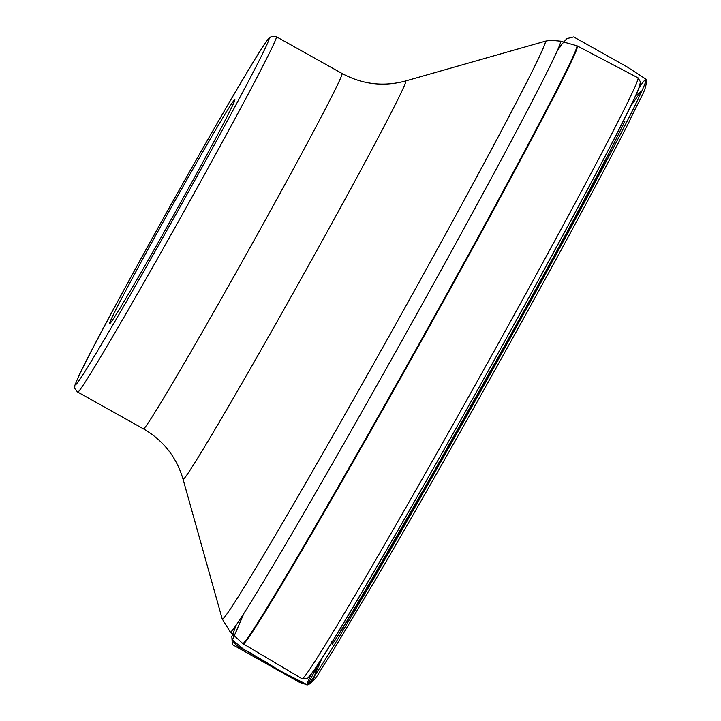 <?xml version="1.0" encoding="UTF-8"?>
<svg xmlns="http://www.w3.org/2000/svg" width="721" height="721" viewBox="0 0 721 721"><rect width="100%" height="100%" fill="white"/><g stroke="black" fill="none" stroke-linecap="round" stroke-linejoin="round"><path stroke-width="1.08" d="M234.785 99.714A128.293 2.911 -60.8 0 0 168.462 212.425A128.293 2.911 -60.8 0 0 109.646 323.675A128.293 2.911 -60.8 0 0 174.743 213.119A128.293 2.911 -60.8 0 0 234.875 99.786A128.293 2.911 -60.8 0 0 234.785 99.714M310.931 674.486C307.813 681.426 306.668 684.887 307.506 684.869L307.047 684.95C288.256 677.884 273.421 665.6 255.793 656.371C248.727 650.54 236.317 648.603 232.495 639.815L244.239 612.625L232.477 640.032L243.644 649.288L281.623 671.639L307.506 684.869L318.249 664.293L330.741 644.096L317.393 665.862C314.383 672.233 315.636 682.129 307.506 684.869L307.534 684.86C312.058 681.471 331.894 649.855 367.052 589.994C398.884 535.847 438.692 466.09 486.495 380.724C533.053 297.458 578.783 213.551 605.982 161.901C632.335 112.007 645.746 84.492 646.214 79.373C645.908 78.463 643.556 81.239 639.148 87.692M639.752 83.969A339.762 7.706 119.2 0 1 483.349 379.625A339.762 7.706 119.2 0 1 308.282 677.064M577.467 45.964A342.475 7.769 119.2 0 1 417.062 348.658A342.475 7.769 119.2 0 1 243.094 643.763L301.982 678.704A344.223 7.814 -60.8 0 0 476.842 382.094A344.223 7.814 -60.8 0 0 638.067 77.868L576.89 45.738A342.403 7.769 -60.8 0 1 416.558 348.378A342.403 7.769 -60.8 0 1 242.589 643.393L243.094 643.763M576.89 45.738L560.605 41.151A338.455 7.679 119.2 0 1 402.129 340.303A338.455 7.679 119.2 0 1 230.17 631.911L242.589 643.393M545.274 41.187L405.716 80.95A228.16 5.173 119.2 0 1 301.126 278.775A228.16 5.173 119.2 0 1 183.17 479.222A228.16 5.173 119.2 0 1 183.008 479.095L222.167 618.825A331.02 7.507 -60.8 0 0 222.392 619.006A331.02 7.507 -60.8 0 0 392.963 329.218A331.02 7.507 -60.8 0 0 545.337 41.169A331.02 7.507 -60.8 0 0 545.274 41.187L550.312 40.232L560.605 41.151M405.716 80.95C383.608 86.917 362.411 84.438 342.124 73.515A203.547 4.614 119.2 0 1 247.564 252.017A203.547 4.614 119.2 0 1 143.47 428.815A203.547 4.614 119.2 0 1 143.389 428.806C163.316 440.378 176.528 457.141 183.008 479.095M77.706 392.062C75.011 389.394 74.038 387.556 74.786 386.546C73.704 388.033 75.245 384.041 79.427 374.578C91.639 348.667 136.251 266.229 180.62 187.523C208.198 138.603 230.747 99.525 248.285 70.288C258.136 53.877 264.679 43.611 267.906 39.493L271.033 36.681L276.431 36.771A203.547 4.614 119.2 0 1 181.881 215.282A203.547 4.614 119.2 0 1 77.778 392.08A203.547 4.614 119.2 0 1 77.706 392.062L143.389 428.806M75.633 384.491A197.969 4.488 -60.8 0 0 225.195 124.85A197.969 4.488 -60.8 0 0 215.777 125.751A197.969 4.488 -60.8 0 0 75.633 384.491M276.431 36.771L342.124 73.515M301.982 678.704L307.254 678.416C308.182 677.244 306.281 680.732 313.716 670.62C334.174 641.852 420.83 492.443 502.222 345.765C548.96 261.543 585.758 193.598 612.634 141.929C628.406 111.539 637.508 92.73 639.933 85.502L640.581 82.167L638.067 77.868M222.167 618.825L230.17 631.911M236.389 624.566L231.838 636.634L232.351 644.583L299.648 682.417L307.534 684.86C316.889 680.083 317.826 673.198 330.588 654.803L377.84 575.818C415.909 510.675 466.857 420.875 513.676 336.374C563.335 246.798 607.181 165.325 629.118 121.84C640.473 96.812 647.034 90.287 646.214 79.373L627.531 67.152L573.691 36.915L566.841 38.61L558.649 47.892M331.236 641.23L332.363 641.456M557.585 50.335L561.533 44.999L558.559 48.1M376.272 571.582L433.195 472.868L506.331 342.682C537.325 286.796 564.092 237.705 586.633 195.409C605.415 160.287 621.132 129.365 624.918 121.182L606.893 157.656C583.559 203.187 541.633 280.595 495.967 362.591C463.81 420.334 433.465 473.913 404.932 523.338C377.579 570.717 356.417 606.343 341.439 630.199L332.02 644.826C337.122 637.157 355.669 606.857 376.272 571.582M635.679 95.749L641.167 91.306L630.785 106.068M322.197 657.75L315.059 674.306L315.987 667.295"/></g></svg>

